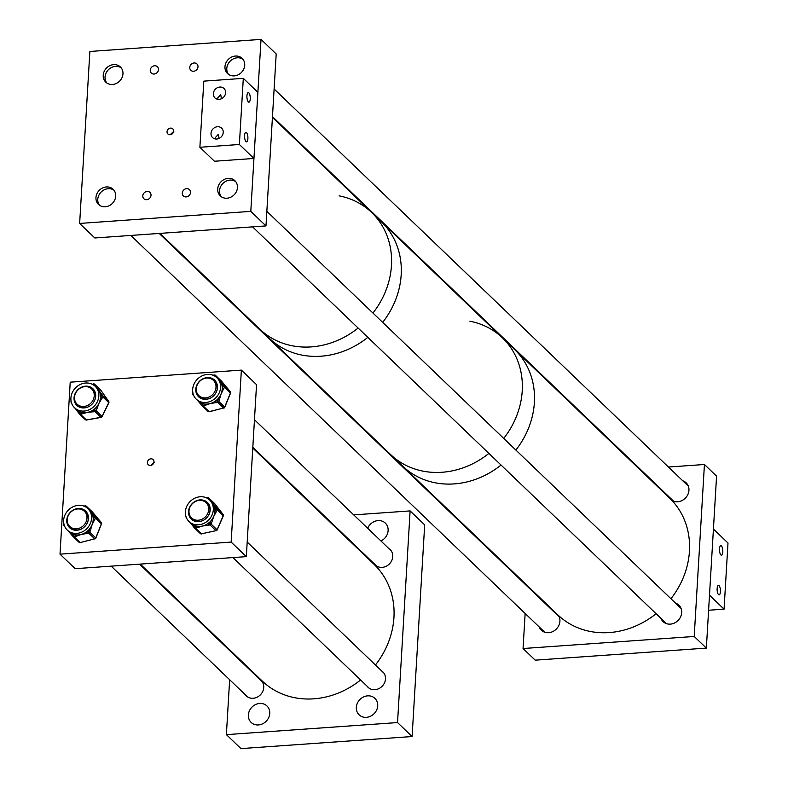 <?xml version="1.0" encoding="UTF-8"?>
<svg xmlns="http://www.w3.org/2000/svg" width="788" height="788" viewBox="0 0 788 788"><rect width="100%" height="100%" fill="white"/><g stroke="black" fill="none" stroke-linecap="round" stroke-linejoin="round"><path stroke-width="1.18" d="M259.695 703.457A11.416 10.017 133.8 0 1 266.965 705.969A11.416 10.017 133.8 0 1 268.728 717.533A11.416 10.017 133.8 0 1 258.425 724.94A11.416 10.017 133.8 0 1 251.165 722.438A11.416 10.017 133.8 0 1 249.392 710.865A11.416 10.017 133.8 0 1 259.695 703.457M367.661 695.853A11.416 10.017 133.8 0 1 374.921 698.355A11.416 10.017 133.8 0 1 376.694 709.929A11.416 10.017 133.8 0 1 366.381 717.336A11.416 10.017 133.8 0 1 359.121 714.834A11.416 10.017 133.8 0 1 357.348 703.26A11.416 10.017 133.8 0 1 367.661 695.853M388.957 548.665A10.677 9.377 133.8 0 1 390.149 549.61A10.677 9.377 133.8 0 1 391.803 560.445A10.677 9.377 133.8 0 1 382.16 567.37A10.677 9.377 133.8 0 1 375.364 565.035A10.677 9.377 133.8 0 1 374.369 563.883M367.661 528.246A11.416 10.017 133.8 0 1 378.073 520.602A11.416 10.017 133.8 0 1 385.332 523.104A11.416 10.017 133.8 0 1 380.939 540.972M381.688 670.982A10.677 9.377 133.8 0 1 382.879 671.928A10.677 9.377 133.8 0 1 384.544 682.763A10.677 9.377 133.8 0 1 374.891 689.697A10.677 9.377 133.8 0 1 368.094 687.353A10.677 9.377 133.8 0 1 367.1 686.2M259.932 679.561A10.677 9.377 133.8 0 1 261.124 680.517A10.677 9.377 133.8 0 1 262.788 691.342A10.677 9.377 133.8 0 1 253.135 698.276A10.677 9.377 133.8 0 1 246.349 695.932A10.677 9.377 133.8 0 1 245.344 694.78M397.536 722.566L226.383 734.633L240.951 748.6L412.104 736.534L424.683 524.877L410.115 510.91L397.536 722.566L412.104 736.534M324.626 516.938L325.346 516.889M353.723 514.889L410.115 510.91M226.383 734.633L229.643 679.729M231.288 652.1L231.327 651.4M539.169 626.913A11.416 10.017 -46.2 0 0 541.336 630.203A11.416 10.017 -46.2 0 0 548.596 632.705A11.416 10.017 -46.2 0 0 558.278 626.499A11.416 10.017 -46.2 0 0 558.623 615.605M555.156 612.296A11.416 10.017 -46.2 0 0 553.757 611.695M660.925 618.334A11.416 10.017 -46.2 0 0 663.092 621.624A11.416 10.017 -46.2 0 0 670.352 624.126A11.416 10.017 -46.2 0 0 680.655 616.718A11.416 10.017 -46.2 0 0 678.882 605.145A11.416 10.017 -46.2 0 0 675.513 603.115M672.026 500.557A11.416 10.017 -46.2 0 0 677.621 501.798A11.416 10.017 -46.2 0 0 687.924 494.391A11.416 10.017 -46.2 0 0 686.151 482.817A11.416 10.017 -46.2 0 0 682.782 480.788M704.433 464.496L716.568 476.129L706.353 648.1L535.2 660.167L523.055 648.524L694.208 636.468L704.433 464.496L668.421 467.028M526.827 585.139L526.788 585.839M525.143 613.468L523.055 648.524M668.185 496.007A11.416 10.017 -46.2 0 0 668.845 497.386M639.324 469.077L640.043 469.027M706.353 648.1L694.208 636.468M150.882 458.823A3.516 3.083 133.8 0 1 150.488 465.442A3.516 3.083 133.8 0 1 150.882 458.823M150.725 465.56L154.389 462.192M256.543 384.662L241.374 370.114L231.16 542.085L246.329 556.633L256.543 384.662M246.329 556.633L75.175 568.69L60.006 554.151L231.16 542.085M60.006 554.151L70.221 382.18L241.374 370.114M70.91 399.555A14.893 13.081 -46.2 0 0 74.555 407.79A14.893 13.081 -46.2 0 0 90.256 409.199A14.893 13.081 -46.2 0 0 98.835 394.522A14.893 13.081 -46.2 0 0 95.181 386.287A14.893 13.081 -46.2 0 0 79.48 384.879A14.893 13.081 -46.2 0 0 70.91 399.555M74.555 407.79L76.19 409.356A14.893 13.081 -46.2 0 0 79.086 411.385A14.893 13.081 -46.2 0 0 81.213 412.193A14.893 13.081 -46.2 0 0 87.202 412.439A14.893 13.081 -46.2 0 0 93.063 410.065A14.893 13.081 -46.2 0 0 95.072 408.509A14.893 13.081 -46.2 0 0 98.943 403.338A14.893 13.081 -46.2 0 0 100.47 397.28A14.893 13.081 -46.2 0 0 100.46 396.088A14.893 13.081 -46.2 0 0 100.352 394.916A14.893 13.081 -46.2 0 0 98.244 389.508L101.948 394.522A1.409 0.66 144.7 0 0 100.352 394.916L102.765 396.886L98.943 403.338L96.727 409.415L95.072 408.509L94.442 409.809L94.993 411.582L87.202 412.439L81.775 413.966L81.213 412.193L79.834 412.449A1.409 0.66 144.7 0 0 79.174 413.72A1.409 0.66 144.7 0 0 79.214 413.769A1.409 1.231 133.8 0 0 80.386 414.212L86.365 419.945L100.963 417.315L94.993 411.582A1.409 1.231 133.8 0 0 96.097 410.725L102.076 416.448L108.734 402.609L102.765 396.886A1.409 1.231 133.8 0 0 102.696 395.576L108.665 401.309L100.726 390.099L94.757 384.367L98.244 389.508A14.893 13.081 -46.2 0 0 96.806 387.854L95.181 386.287M93.161 388.996A11.554 10.146 -46.2 0 0 87.074 386.721M95.693 395.084A11.554 10.146 -46.2 0 0 92.866 388.701A11.554 10.146 -46.2 0 0 80.691 387.607A11.554 10.146 -46.2 0 0 74.042 398.994A11.554 10.146 -46.2 0 0 76.869 405.377A11.554 10.146 -46.2 0 0 89.054 406.47A11.554 10.146 -46.2 0 0 95.693 395.084M94.777 400.146A10.677 9.377 -46.2 0 0 95.486 395.822A10.677 9.377 -46.2 0 0 92.866 389.912A10.677 9.377 -46.2 0 0 91.674 388.967A10.539 9.259 133.8 0 1 90.915 403.101A10.539 9.259 133.8 0 1 77.076 404.175A10.677 9.377 -46.2 0 0 78.081 405.337A10.677 9.377 -46.2 0 0 88.394 406.805M78.396 412.616L75.54 408.736M74.653 399.683A11.554 10.146 -46.2 0 0 77.185 405.662M101.948 394.522L102.696 395.576A1.409 0.66 144.7 0 0 101.1 395.97L100.47 397.28L102.135 398.196M96.727 409.415L96.097 410.725L94.442 409.809L93.063 410.065L93.614 411.829M81.775 413.966L80.386 414.212L79.086 411.385A1.409 0.66 144.7 0 0 78.426 412.666L78.426 412.666A1.409 0.66 144.7 0 0 78.465 412.715L79.145 413.67M94.333 385.549A1.409 0.66 -35.3 0 1 95.506 385.43M93.26 383.983L93.585 383.923A1.409 1.231 133.8 0 1 94.757 384.367A1.409 0.66 -35.3 0 0 93.181 384.751L93.398 383.845A1.409 1.409 0 0 1 94.619 384.219L100.598 389.942A1.409 1.231 -46.2 0 0 100.431 389.814M192.745 391.931A14.893 13.081 -46.2 0 0 196.311 399.211A14.893 13.081 -46.2 0 0 212.455 400.363A14.893 13.081 -46.2 0 0 220.502 384.987A14.893 13.081 -46.2 0 0 216.936 377.708A14.893 13.081 -46.2 0 0 200.782 376.556A14.893 13.081 -46.2 0 0 192.745 391.931M196.311 399.211L197.946 400.777A14.893 13.081 -46.2 0 0 201.679 403.18A14.893 13.081 -46.2 0 0 203.885 403.83A14.893 13.081 -46.2 0 0 209.923 403.643A14.893 13.081 -46.2 0 0 215.656 400.895A14.893 13.081 -46.2 0 0 217.567 399.211A14.893 13.081 -46.2 0 0 221.113 393.833A14.893 13.081 -46.2 0 0 222.226 387.735A14.893 13.081 -46.2 0 0 222.137 386.553A14.893 13.081 -46.2 0 0 221.94 385.401A14.893 13.081 -46.2 0 0 219.438 380.21L223.487 384.938A1.409 0.67 140.2 0 0 221.94 385.401L224.472 387.223L221.113 393.833L219.271 400.038L217.567 399.211L217.025 400.55L217.665 402.294L209.923 403.643L204.525 405.584L203.885 403.83L202.506 404.175A1.409 0.67 140.2 0 0 201.915 405.544A1.409 0.67 140.2 0 0 201.935 405.564A1.409 1.231 133.8 0 0 203.156 405.928L209.125 411.651L223.644 408.026L217.665 402.294A1.409 1.231 133.8 0 0 218.719 401.368L224.698 407.101L230.441 392.946L224.472 387.223A1.409 1.231 133.8 0 0 224.314 385.933L230.283 391.666L221.517 381.136L215.538 375.413L219.438 380.21A14.893 13.081 -46.2 0 0 218.562 379.274L216.936 377.708M214.917 380.417A11.554 10.146 -46.2 0 0 208.83 378.141M196.409 391.094A11.554 10.146 -46.2 0 0 196.468 391.734A11.554 10.146 -46.2 0 0 198.94 397.083M217.389 385.765A11.554 10.146 -46.2 0 0 214.622 380.121A11.554 10.146 -46.2 0 0 202.092 379.225A11.554 10.146 -46.2 0 0 195.857 391.153A11.554 10.146 -46.2 0 0 198.625 396.797A11.554 10.146 -46.2 0 0 211.145 397.694A11.554 10.146 -46.2 0 0 217.389 385.765M216.523 391.567A10.677 9.377 -46.2 0 0 217.183 386.553A10.677 9.377 -46.2 0 0 214.622 381.333A10.677 9.377 -46.2 0 0 213.43 380.387M204.525 405.584L203.156 405.928L201.679 403.18A1.409 0.67 140.2 0 0 201.088 404.549A1.409 0.67 140.2 0 0 201.107 404.569L197.069 399.841M198.842 395.606A10.677 9.377 -46.2 0 0 199.837 396.748A10.677 9.377 -46.2 0 0 210.14 398.226M223.487 384.938L224.314 385.933A1.409 0.67 140.2 0 0 222.768 386.396L222.226 387.735L223.93 388.563M219.271 400.038L218.719 401.368L217.025 400.55L215.656 400.895L216.296 402.638M197.187 399.979L201.915 405.544A1.409 1.409 0 0 0 202.023 405.653L207.993 411.385A1.409 1.231 -46.2 0 0 209.125 411.651L209.431 411.572M215.41 376.477A1.409 0.67 -39.8 0 1 216.375 376.408M63.73 522.917A14.893 13.081 -46.2 0 0 67.295 530.117A14.893 13.081 -46.2 0 0 83.479 531.25A14.893 13.081 -46.2 0 0 91.467 515.815A14.893 13.081 -46.2 0 0 87.911 508.605A14.893 13.081 -46.2 0 0 71.728 507.482A14.893 13.081 -46.2 0 0 63.73 522.917M67.295 530.117L68.92 531.683A14.893 13.081 -46.2 0 0 72.732 534.116A14.893 13.081 -46.2 0 0 74.939 534.747A14.893 13.081 -46.2 0 0 80.987 534.53A14.893 13.081 -46.2 0 0 86.7 531.742A14.893 13.081 -46.2 0 0 88.611 530.048A14.893 13.081 -46.2 0 0 92.117 524.65A14.893 13.081 -46.2 0 0 93.201 518.553A14.893 13.081 -46.2 0 0 93.102 517.381A14.893 13.081 -46.2 0 0 92.905 516.229A14.893 13.081 -46.2 0 0 90.364 511.057L94.442 515.756A1.409 0.67 139.8 0 0 92.905 516.229L95.437 518.031L92.117 524.65L90.305 530.866L88.611 530.048L88.069 531.388L88.719 533.141L80.987 534.53L75.589 536.5L74.939 534.747L73.57 535.101A1.409 0.67 139.8 0 0 72.979 536.47A1.409 0.67 139.8 0 0 72.998 536.5A1.409 1.409 0 0 0 73.077 536.579A1.409 1.231 133.8 0 1 72.998 536.5L68.093 530.807M85.892 511.323A11.554 10.146 -46.2 0 0 79.805 509.048M67.384 522.001A11.554 10.146 -46.2 0 0 67.453 522.7A11.554 10.146 -46.2 0 0 69.915 527.99M88.355 516.613A11.554 10.146 -46.2 0 0 85.597 511.028A11.554 10.146 -46.2 0 0 73.048 510.151A11.554 10.146 -46.2 0 0 66.842 522.119A11.554 10.146 -46.2 0 0 69.61 527.704A11.554 10.146 -46.2 0 0 82.159 528.581A11.554 10.146 -46.2 0 0 88.355 516.613M87.507 522.474A10.677 9.377 -46.2 0 0 88.157 517.401A10.677 9.377 -46.2 0 0 85.597 512.239A10.677 9.377 -46.2 0 0 84.405 511.284A10.539 9.259 133.8 0 1 84.976 523.833A10.539 9.259 133.8 0 1 69.807 526.492A10.539 9.259 133.8 0 1 69.226 513.934A10.539 9.259 133.8 0 1 84.395 511.274L86.601 513.382M86.325 507.334A1.409 0.67 -40.2 0 1 87.271 507.275L90.364 511.057A14.893 13.081 -46.2 0 0 89.546 510.171L87.911 508.605M69.817 526.502A10.677 9.377 -46.2 0 0 70.812 527.655A10.677 9.377 -46.2 0 0 81.125 529.132M94.442 515.756L95.269 516.751A1.409 0.67 139.8 0 0 93.742 517.214L93.201 518.553L94.905 519.371M90.305 530.866L89.773 532.205L88.069 531.388L86.7 531.742L87.35 533.486M75.589 536.5L74.22 536.855L72.732 534.116A1.409 0.67 139.8 0 0 72.141 535.485L72.141 535.485A1.409 0.67 139.8 0 0 72.171 535.515L72.959 536.451M64.242 525.212A1.409 0.67 139.8 0 0 64.143 526.01L64.99 527.014A1.409 0.67 -40.2 0 1 64.98 527.005A1.409 0.67 -40.2 0 1 64.902 526.837M185.436 513.845A14.893 13.081 -46.2 0 0 189.041 521.538A14.893 13.081 -46.2 0 0 204.998 522.799A14.893 13.081 -46.2 0 0 213.282 507.718A14.893 13.081 -46.2 0 0 209.667 500.025A14.893 13.081 -46.2 0 0 193.71 498.765A14.893 13.081 -46.2 0 0 185.436 513.845M189.041 521.538L190.676 523.104A14.893 13.081 -46.2 0 0 194.055 525.35A14.893 13.081 -46.2 0 0 196.222 526.069A14.893 13.081 -46.2 0 0 202.25 526.069A14.893 13.081 -46.2 0 0 208.032 523.468A14.893 13.081 -46.2 0 0 209.992 521.843A14.893 13.081 -46.2 0 0 213.676 516.554A14.893 13.081 -46.2 0 0 214.966 510.466A14.893 13.081 -46.2 0 0 214.907 509.284A14.893 13.081 -46.2 0 0 214.75 508.122A14.893 13.081 -46.2 0 0 212.415 502.833L216.316 507.689A1.409 0.67 142.1 0 0 214.75 508.122L217.232 510.003L213.676 516.554L211.667 522.71L209.992 521.843L209.411 523.173L210.012 524.926L202.25 526.069L196.823 527.832L196.222 526.069L194.843 526.374A1.409 0.67 142.1 0 0 194.222 527.704A1.409 0.67 142.1 0 0 194.252 527.733A1.409 1.409 0 0 0 194.36 527.852A1.409 1.231 133.8 0 1 194.252 527.733L193.424 526.68A1.409 0.67 142.1 0 0 193.454 526.709L189.553 521.863M207.648 502.744A11.554 10.146 -46.2 0 0 201.561 500.469M189.14 513.421A11.554 10.146 -46.2 0 0 189.169 513.737A11.554 10.146 -46.2 0 0 191.671 519.41M210.15 508.408A11.554 10.146 -46.2 0 0 207.352 502.439A11.554 10.146 -46.2 0 0 194.981 501.464A11.554 10.146 -46.2 0 0 188.559 513.155A11.554 10.146 -46.2 0 0 191.356 519.125A11.554 10.146 -46.2 0 0 203.737 520.1A11.554 10.146 -46.2 0 0 210.15 508.408M209.263 513.894A10.677 9.377 -46.2 0 0 209.943 509.166A10.677 9.377 -46.2 0 0 207.352 503.65A10.677 9.377 -46.2 0 0 206.161 502.705A10.539 9.259 133.8 0 1 201.078 519.627A10.539 9.259 133.8 0 1 191.563 517.913A10.677 9.377 -46.2 0 0 192.567 519.075A10.677 9.377 -46.2 0 0 202.88 520.553M208.436 499.001A1.409 0.67 -37.9 0 1 209.49 498.912L212.415 502.833A14.893 13.081 -46.2 0 0 211.292 501.592L209.667 500.025M216.316 507.689L217.114 508.713A1.409 0.67 142.1 0 0 215.548 509.146L214.966 510.466L216.651 511.333M211.667 522.71L211.085 524.03L209.411 523.173L208.032 523.468L208.633 525.232M196.823 527.832L195.454 528.137L194.055 525.35A1.409 0.67 142.1 0 0 193.424 526.68L189.711 522.05M186.155 196.911A4.393 3.851 -46.2 0 0 190.125 194.065A4.393 3.851 -46.2 0 0 189.445 189.613A4.393 3.851 -46.2 0 0 186.648 188.647A4.393 3.851 -46.2 0 0 182.688 191.494A4.393 3.851 -46.2 0 0 183.368 195.946A4.393 3.851 -46.2 0 0 186.155 196.911M146.667 199.699A4.393 3.851 -46.2 0 0 150.626 196.842A4.393 3.851 -46.2 0 0 149.947 192.39A4.393 3.851 -46.2 0 0 147.149 191.425A4.393 3.851 -46.2 0 0 143.189 194.281A4.393 3.851 -46.2 0 0 143.869 198.734A4.393 3.851 -46.2 0 0 146.667 199.699M154.133 74.023A4.393 3.851 -46.2 0 0 158.093 71.176A4.393 3.851 -46.2 0 0 157.413 66.724A4.393 3.851 -46.2 0 0 154.615 65.759A4.393 3.851 -46.2 0 0 150.656 68.605A4.393 3.851 -46.2 0 0 151.335 73.057A4.393 3.851 -46.2 0 0 154.133 74.023M193.621 71.245A4.393 3.851 -46.2 0 0 197.591 68.389A4.393 3.851 -46.2 0 0 196.911 63.936A4.393 3.851 -46.2 0 0 194.114 62.971A4.393 3.851 -46.2 0 0 190.154 65.828A4.393 3.851 -46.2 0 0 190.834 70.28A4.393 3.851 -46.2 0 0 193.621 71.245M170.533 128.109A3.516 3.083 133.8 0 1 170.139 134.728A3.516 3.083 133.8 0 1 170.533 128.109M170.188 134.669L173.852 131.3M228.165 178.364A10.539 9.259 133.8 0 1 234.873 180.679A10.539 9.259 133.8 0 1 236.508 191.366A10.539 9.259 133.8 0 1 226.993 198.212A10.539 9.259 133.8 0 1 220.285 195.897A10.539 9.259 133.8 0 1 218.65 185.21A10.539 9.259 133.8 0 1 228.165 178.364M235.435 56.046A10.539 9.259 133.8 0 1 242.143 58.361A10.539 9.259 133.8 0 1 243.778 69.048A10.539 9.259 133.8 0 1 234.263 75.884A10.539 9.259 133.8 0 1 227.555 73.579A10.539 9.259 133.8 0 1 225.92 62.882A10.539 9.259 133.8 0 1 235.435 56.046M106.419 186.943A10.539 9.259 133.8 0 1 113.117 189.258A10.539 9.259 133.8 0 1 114.752 199.945A10.539 9.259 133.8 0 1 105.237 206.791A10.539 9.259 133.8 0 1 98.53 204.476A10.539 9.259 133.8 0 1 96.894 193.789A10.539 9.259 133.8 0 1 106.419 186.943M113.679 64.626A10.539 9.259 133.8 0 1 120.387 66.941A10.539 9.259 133.8 0 1 122.022 77.628A10.539 9.259 133.8 0 1 112.507 84.464A10.539 9.259 133.8 0 1 105.799 82.159A10.539 9.259 133.8 0 1 104.164 71.462A10.539 9.259 133.8 0 1 113.679 64.626M265.98 225.92L250.801 211.371L261.025 39.4L276.194 53.948L265.98 225.92L94.826 237.976L79.647 223.437L250.801 211.371M79.647 223.437L89.871 51.466L261.025 39.4M219.113 99.347A6.54 5.743 -46.2 0 0 225.023 95.112A6.54 5.743 -46.2 0 0 224.009 88.483A6.54 5.743 -46.2 0 0 219.852 87.044A6.54 5.743 -46.2 0 0 213.942 91.29A6.54 5.743 -46.2 0 0 214.957 97.919A6.54 5.743 -46.2 0 0 219.113 99.347M216.759 139.033A6.54 5.743 -46.2 0 0 222.659 134.797A6.54 5.743 -46.2 0 0 221.645 128.168A6.54 5.743 -46.2 0 0 217.488 126.73A6.54 5.743 -46.2 0 0 211.588 130.975A6.54 5.743 -46.2 0 0 212.602 137.604A6.54 5.743 -46.2 0 0 216.759 139.033M250.249 98.983A4.777 1.645 -94 0 1 248.929 102.164A4.777 1.645 -94 0 1 246.939 95.811A4.777 1.645 -94 0 1 248.259 92.629A4.777 1.645 -94 0 1 250.249 98.983M221.379 98.766L220.748 94.57L217.784 97.87L217.931 99.318M219.015 138.452L218.394 134.256L215.419 137.555L215.577 139.003M247.885 138.668A4.777 1.645 -94 0 1 246.575 141.85A4.777 1.645 -94 0 1 244.585 135.497A4.777 1.645 -94 0 1 245.895 132.315A4.777 1.645 -94 0 1 247.885 138.668M199.886 147.277L239.375 144.49L243.305 78.347L203.816 81.134L199.886 147.277L214.454 161.244L253.953 158.457L239.375 144.49M253.953 158.457L257.883 92.314L243.305 78.347M717.129 588.528A4.777 1.645 -94 0 1 718.449 585.346A4.777 1.645 -94 0 1 720.429 591.69A4.777 1.645 -94 0 1 719.119 594.881A4.777 1.645 -94 0 1 717.129 588.528M719.493 548.842A4.777 1.645 -94 0 1 720.803 545.66A4.777 1.645 -94 0 1 722.793 552.004A4.777 1.645 -94 0 1 721.473 555.195A4.777 1.645 -94 0 1 719.493 548.842M724.064 609.163L709.495 595.186L713.426 529.043L727.994 543.011L724.064 609.163L708.599 610.247M159.925 233.396L259.833 329.177A80.819 70.95 133.8 0 0 358.126 328.044A80.819 70.95 133.8 0 1 311.24 346.897A80.819 70.95 133.8 0 1 259.833 329.177L269.545 338.485A80.819 70.95 133.8 0 0 320.952 356.215A80.819 70.95 133.8 0 0 367.838 337.353A80.819 70.95 133.8 0 1 269.545 338.485L390.602 454.538A80.819 70.95 133.8 0 0 442.009 472.268A80.819 70.95 133.8 0 0 488.895 453.415A80.819 70.95 133.8 0 1 390.602 454.538L402.747 466.181A80.819 70.95 133.8 0 0 454.154 483.911A80.819 70.95 133.8 0 0 501.04 465.048A80.819 70.95 133.8 0 1 402.747 466.181L557.815 614.847A80.819 70.95 133.8 0 0 656.109 613.714M339.106 195.857A80.819 70.95 133.8 0 1 371.69 212.504A80.819 70.95 133.8 0 1 372.951 313.053A80.819 70.95 133.8 0 0 371.69 212.504L381.402 221.812A80.819 70.95 133.8 0 1 382.673 322.371A80.819 70.95 133.8 0 0 381.402 221.812L502.458 337.865A80.819 70.95 133.8 0 1 503.719 438.423A80.819 70.95 133.8 0 0 502.458 337.865A80.819 70.95 133.8 0 0 469.875 321.228M670.933 598.732A80.819 70.95 133.8 0 0 669.672 498.174L514.603 349.508A80.819 70.95 133.8 0 1 515.864 450.066A80.819 70.95 133.8 0 0 514.603 349.508L502.458 337.865M252.771 448.047L374.172 564.435A80.819 70.95 133.8 0 1 384.426 651.095A80.819 70.95 133.8 0 1 375.443 664.993M360.608 679.975A80.819 70.95 133.8 0 1 262.315 681.108L140.274 564.11M193.759 520.021L191.563 517.913A10.539 9.259 133.8 0 1 196.636 500.981A10.539 9.259 133.8 0 1 206.151 502.695L208.347 504.803M79.273 406.283L77.076 404.175A10.539 9.259 133.8 0 1 77.825 390.021A10.539 9.259 133.8 0 1 91.664 388.957L93.861 391.065M205.53 397.901A10.539 9.259 133.8 0 1 198.832 395.586A10.539 9.259 133.8 0 1 197.197 384.899A10.539 9.259 133.8 0 1 206.712 378.063A10.539 9.259 133.8 0 1 213.42 380.368A10.539 9.259 133.8 0 1 215.055 391.065A10.539 9.259 133.8 0 1 205.53 397.901M106.784 82.957A10.539 9.259 133.8 0 1 106.301 72.575A10.539 9.259 133.8 0 1 115.511 66.379A10.539 9.259 133.8 0 1 121.234 67.886M99.515 205.284A10.539 9.259 133.8 0 1 98.293 203.018A10.539 9.259 133.8 0 1 102.036 191.228A10.539 9.259 133.8 0 1 113.965 190.203M221.27 196.704A10.539 9.259 133.8 0 1 220.788 186.323A10.539 9.259 133.8 0 1 229.998 180.117A10.539 9.259 133.8 0 1 235.72 181.624M228.53 74.377A10.539 9.259 133.8 0 1 228.057 63.995A10.539 9.259 133.8 0 1 237.267 57.79A10.539 9.259 133.8 0 1 242.99 59.307M71.186 402.422A1.409 1.231 133.8 0 1 71.137 401.437M86.69 419.886L86.365 419.945A1.409 1.231 -46.2 0 1 85.193 419.502L79.509 414.055M108.645 402.806L108.734 402.609A1.409 1.231 -46.2 0 0 108.665 401.309A1.409 0.66 144.7 0 1 108.705 401.348A1.409 0.66 144.7 0 1 108.754 401.447M101.317 417.197L100.963 417.315A1.409 1.231 -46.2 0 0 102.076 416.448L101.967 416.645M71.255 401.988A1.409 0.66 144.7 0 0 71.235 402.52A1.409 1.409 0 0 1 71.087 401.171M100.795 390.198A1.409 0.66 144.7 0 0 100.765 390.149L108.705 401.348A1.409 1.409 0 0 1 108.823 402.776L102.164 416.616A1.409 1.409 0 0 1 101.15 417.394L86.542 420.024A1.409 1.409 0 0 1 85.321 419.649L79.352 413.927A1.409 1.409 0 0 1 79.174 413.72L74.949 407.957M193.109 394.965A1.409 1.231 133.8 0 1 193.011 393.754L192.922 393.586A1.409 1.409 0 0 0 193.149 395.015A1.409 0.67 140.2 0 0 193.168 395.044L193.168 395.044A1.409 0.67 140.2 0 1 193.237 394.236M223.959 407.908L209.312 411.73A1.409 1.409 0 0 1 207.993 411.385A1.409 1.231 -46.2 0 1 207.914 411.297L202.112 405.731M201.895 405.515L201.107 404.569M213.243 375.324L214.021 375.127M230.352 393.173L230.441 392.946A1.409 1.231 -46.2 0 0 230.283 391.666A1.409 0.67 140.2 0 0 230.283 391.666A1.409 0.67 140.2 0 1 230.342 391.744M221.556 381.195A1.409 0.67 140.2 0 0 221.536 381.165L230.313 391.685A1.409 1.409 0 0 1 230.529 393.114L224.787 407.268A1.409 1.409 0 0 1 223.822 408.105L223.644 408.026A1.409 1.231 -46.2 0 0 224.698 407.101L224.58 407.327M213.981 375.649L214.326 375.058A1.409 1.231 133.8 0 1 215.459 375.324L221.428 381.047A1.409 1.409 0 0 1 221.536 381.165A1.409 0.67 140.2 0 0 221.517 381.136A1.409 1.231 -46.2 0 0 221.339 380.968M213.055 375.246L214.149 374.98A1.409 1.409 0 0 1 215.459 375.324A1.409 1.231 133.8 0 1 215.538 375.413A1.409 0.67 -39.8 0 0 214.159 375.738M64.104 525.96A1.409 1.231 133.8 0 1 63.995 524.759L63.907 524.581A1.409 1.409 0 0 0 64.143 526.01A1.409 0.67 139.8 0 0 64.163 526.039L64.951 526.975M80.494 542.499L80.376 542.656A1.409 1.409 0 0 1 79.056 542.311L73.077 536.579A1.409 1.231 133.8 0 0 74.22 536.855L80.189 542.577A1.409 1.231 -46.2 0 1 78.977 542.223L73.166 536.658M84.168 506.201L84.917 506.014M95.013 538.746L80.189 542.577L94.698 538.864L88.719 533.141A1.409 1.231 133.8 0 0 89.773 532.205L95.752 537.938L101.416 523.764L95.437 518.031A1.409 1.231 133.8 0 0 95.269 516.751L101.248 522.474L92.413 512.013L87.271 507.275M101.317 523.99L101.416 523.764A1.409 1.231 -46.2 0 0 101.248 522.474A1.409 0.67 139.8 0 0 101.248 522.474A1.409 0.67 139.8 0 1 101.307 522.552M92.432 512.042A1.409 1.409 0 0 0 92.334 511.934A1.409 1.231 -46.2 0 1 92.413 512.013A1.409 0.67 139.8 0 1 92.432 512.042A1.409 0.67 139.8 0 0 92.432 512.042L101.268 522.503A1.409 1.409 0 0 1 101.504 523.931L95.84 538.105A1.409 1.409 0 0 1 94.875 538.943L94.698 538.864A1.409 1.231 -46.2 0 0 95.752 537.938L95.634 538.165M84.877 506.517L85.222 505.935A1.409 1.231 133.8 0 1 86.355 506.201L92.334 511.934A1.409 1.231 -46.2 0 0 92.245 511.855M83.971 506.132L85.035 505.857A1.409 1.409 0 0 1 86.355 506.201A1.409 1.231 133.8 0 1 86.434 506.29A1.409 0.67 -40.2 0 0 85.074 506.615M185.761 516.81A1.409 1.231 133.8 0 1 185.712 515.618L185.623 515.45A1.409 1.409 0 0 0 185.801 516.879A1.409 0.67 142.1 0 0 185.83 516.918L185.801 516.879A1.409 0.67 142.1 0 1 185.869 516.199M201.738 533.791L201.61 533.939A1.409 1.409 0 0 1 200.329 533.584L194.36 527.852A1.409 1.231 133.8 0 0 195.454 528.137L201.423 533.86A1.409 1.231 -46.2 0 1 200.231 533.466L194.478 527.95M194.193 527.665L193.454 526.709M206.259 497.76L207.175 497.563M216.316 530.541L201.423 533.86L215.981 530.659L210.012 524.926A1.409 1.231 133.8 0 0 211.085 524.03L217.064 529.763L223.201 515.736L217.232 510.003A1.409 1.231 133.8 0 0 217.114 508.713L223.083 514.436L214.661 503.611L209.49 498.912M223.112 515.943L223.201 515.736A1.409 1.231 -46.2 0 0 223.083 514.436A1.409 0.67 142.1 0 1 223.112 514.475A1.409 0.67 142.1 0 1 223.162 514.544M214.72 503.69A1.409 0.67 142.1 0 0 214.7 503.65L223.112 514.475A1.409 1.409 0 0 1 223.299 515.904L217.153 529.93A1.409 1.409 0 0 1 216.168 530.738L215.981 530.659A1.409 1.231 -46.2 0 0 217.064 529.763L216.946 529.969M207.116 498.183L207.49 497.494A1.409 1.231 133.8 0 1 208.584 497.77L214.563 503.502A1.409 1.409 0 0 1 214.7 503.65A1.409 0.67 142.1 0 0 214.661 503.611A1.409 1.231 -46.2 0 0 214.434 503.394M206.072 497.681L207.313 497.415A1.409 1.409 0 0 1 208.584 497.77A1.409 1.231 133.8 0 1 208.692 497.888A1.409 0.67 -37.9 0 0 207.224 498.243M68.211 530.935L72.141 535.485M371.69 212.504L272.431 117.333M262.128 681.659L139.555 564.159M247.54 696.878L111.177 566.158M72.003 528.6L69.807 526.492M383.884 673.08L247.196 542.036M369.286 688.298L232.933 557.579M376.556 565.981L252.82 447.348M201.029 397.704L198.832 395.586M391.144 550.763L254.455 419.718M215.617 382.485L213.42 380.368M544.715 632.232L130.828 235.445M559.303 617.014L159.206 233.445M666.461 623.643L252.584 226.865M681.059 608.425L266.846 211.332M673.73 501.326L272.471 116.634M688.318 486.107L274.116 89.005"/></g></svg>
